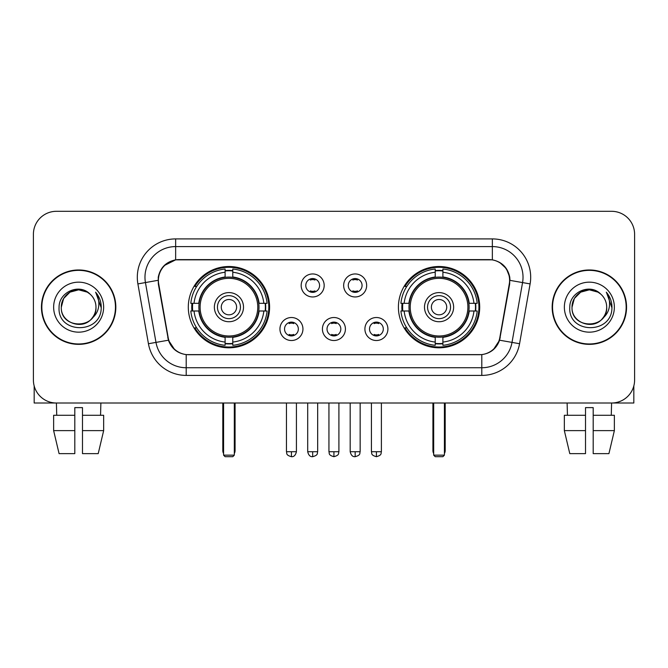 <?xml version="1.0" encoding="UTF-8"?>
<svg xmlns="http://www.w3.org/2000/svg" width="668" height="668" viewBox="0 0 668 668"><rect width="100%" height="100%" fill="white"/><g stroke="black" fill="none" stroke-linecap="round" stroke-linejoin="round"><path stroke-width="1" d="M398.412 307.163A40.639 40.639 0 0 0 439.06 347.803A40.639 40.639 0 0 0 479.699 307.163A40.639 40.639 0 0 0 439.06 266.515A40.639 40.639 0 0 0 398.412 307.163M188.301 307.163A40.639 40.639 0 0 0 228.94 347.803A40.639 40.639 0 0 0 269.588 307.163A40.639 40.639 0 0 0 228.94 266.515A40.639 40.639 0 0 0 188.301 307.163M302.946 329.015A11.506 11.506 0 0 1 291.44 340.521A11.506 11.506 0 0 1 279.942 329.015A11.506 11.506 0 0 1 291.44 317.517A11.506 11.506 0 0 1 302.946 329.015M284.543 329.015A6.905 6.905 0 0 0 291.44 335.921A6.905 6.905 0 0 0 298.346 329.015A6.905 6.905 0 0 0 291.44 322.118A6.905 6.905 0 0 0 284.543 329.015M345.423 329.015A11.506 11.506 0 0 1 333.925 340.521A11.506 11.506 0 0 1 322.419 329.015A11.506 11.506 0 0 1 333.925 317.517A11.506 11.506 0 0 1 345.423 329.015M327.019 329.015A6.905 6.905 0 0 0 333.925 335.921A6.905 6.905 0 0 0 340.822 329.015A6.905 6.905 0 0 0 333.925 322.118A6.905 6.905 0 0 0 327.019 329.015M387.908 329.015A11.506 11.506 0 0 1 376.41 340.521A11.506 11.506 0 0 1 364.903 329.015A11.506 11.506 0 0 1 376.41 317.517A11.506 11.506 0 0 1 387.908 329.015M369.504 329.015A6.905 6.905 0 0 0 376.41 335.921A6.905 6.905 0 0 0 383.307 329.015A6.905 6.905 0 0 0 376.41 322.118A6.905 6.905 0 0 0 369.504 329.015M324.18 285.461A11.506 11.506 0 0 1 312.682 296.959A11.506 11.506 0 0 1 301.176 285.461A11.506 11.506 0 0 1 312.682 273.955A11.506 11.506 0 0 1 324.18 285.461M305.777 285.461A6.905 6.905 0 0 0 312.682 292.359A6.905 6.905 0 0 0 319.58 285.461A6.905 6.905 0 0 0 312.682 278.556A6.905 6.905 0 0 0 305.777 285.461M366.665 285.461A11.506 11.506 0 0 1 355.167 296.959A11.506 11.506 0 0 1 343.661 285.461A11.506 11.506 0 0 1 355.167 273.955A11.506 11.506 0 0 1 366.665 285.461M348.262 285.461A6.905 6.905 0 0 0 355.167 292.359A6.905 6.905 0 0 0 362.064 285.461A6.905 6.905 0 0 0 355.167 278.556A6.905 6.905 0 0 0 348.262 285.461M158.708 283.917A20.708 20.708 0 0 1 179.099 259.618L488.901 259.618A20.708 20.708 0 0 1 509.292 283.917L499.823 337.599A20.708 20.708 0 0 1 479.432 354.708L188.568 354.708A20.708 20.708 0 0 1 168.177 337.599L158.708 283.917M191.95 310.996A37.191 37.191 0 0 1 191.95 303.33M402.061 310.996A37.191 37.191 0 0 1 402.061 303.33M41.449 307.163A37.191 37.191 0 0 0 78.64 344.354A37.191 37.191 0 0 0 115.831 307.163A37.191 37.191 0 0 0 78.64 269.972A37.191 37.191 0 0 0 41.449 307.163M552.169 307.163A37.191 37.191 0 0 0 589.36 344.354A37.191 37.191 0 0 0 626.551 307.163A37.191 37.191 0 0 0 589.36 269.972A37.191 37.191 0 0 0 552.169 307.163M158.241 277.253C160.228 267.659 166.031 261.856 175.651 259.844L492.349 259.844C501.96 261.848 507.764 267.651 509.759 277.253L509.676 283.917L499.572 340.204C496.549 348.537 490.621 353.347 481.803 354.608L186.197 354.608C177.396 353.364 171.476 348.554 168.428 340.204L158.324 283.917L158.241 277.253M164.119 265.63L175.651 259.844L175.651 246.584L492.349 246.584A30.67 30.67 0 0 1 522.56 282.581L512.014 342.392A30.67 30.67 0 0 1 481.803 367.742L186.197 367.742A30.67 30.67 0 0 1 155.986 342.392L145.44 282.581A30.67 30.67 0 0 1 175.651 246.584L175.651 238.91L492.349 238.91L492.349 259.844M499.639 262.39L506.402 268.686L509.759 277.253L509.993 280.368L530.108 283.908L519.562 343.728A38.343 38.343 0 0 1 481.803 375.408L186.197 375.408A38.343 38.343 0 0 1 148.438 343.728L137.892 283.908A38.343 38.343 0 0 1 175.651 238.91M188.184 354.708L186.197 354.608L186.197 375.408M481.803 375.408L481.803 354.608L479.816 354.708M519.562 343.728L499.572 340.204L493.385 349.64M174.749 349.756L168.428 340.204L148.438 343.728M500.207 337.599L500.081 338.25M167.918 338.25L167.793 337.599M137.892 283.908L158.007 280.318M634.6 234.309A23.004 23.004 0 0 0 611.596 211.305L56.404 211.305A23.004 23.004 0 0 0 33.4 234.309L33.4 380.009A23.004 23.004 0 0 0 56.404 403.013L611.596 403.013A23.004 23.004 0 0 0 634.6 380.009L634.6 234.309L634.6 380.009M33.4 234.309L33.4 380.009M611.596 211.305L56.404 211.305M56.738 415.287L56.404 403.013L611.596 403.013L611.262 415.287M115.455 307.163A36.807 36.807 0 0 0 78.64 270.356A36.807 36.807 0 0 0 41.834 307.163A36.807 36.807 0 0 0 78.64 343.97A36.807 36.807 0 0 0 115.455 307.163M89.996 294.07A17.335 17.335 0 0 1 95.975 307.163C97.035 329.516 60.254 329.516 61.314 307.163L63.635 298.496L69.981 292.15L78.64 289.829L87.308 292.15L89.996 294.07C79.358 282.923 58.884 292.1 59.076 307.163C57.131 333.916 100.509 334.618 101.21 308.457L101.244 307.163C101.177 301.477 99.29 296.483 95.574 292.183C98.396 296.826 99.398 301.819 98.563 307.163C97.753 311.705 95.541 315.421 91.925 318.294A17.335 17.335 0 0 0 95.975 307.163C97.035 329.516 60.254 329.516 61.314 307.163C61.047 296.417 72.094 287.374 82.74 290.321M91.925 318.294C82.723 330.727 60.412 322.778 61.314 307.163M53.64 307.163A25 25 0 0 0 78.64 332.163A25 25 0 0 0 103.64 307.163A25 25 0 0 0 78.64 282.163A25 25 0 0 0 53.64 307.163M95.741 292.375L101.235 307.814M34.168 385.904L34.168 403.013L123.121 403.013M53.632 415.287L53.632 430.618L59.076 453.63L53.632 430.618L53.632 415.287L74.808 415.287L74.808 407.614L82.481 407.614L82.481 415.287L103.657 415.287L103.657 430.618L98.213 453.63L103.657 430.618L82.481 430.618L82.481 415.287M100.885 403.013L100.551 415.287M74.808 415.287L74.808 453.63L59.076 453.63M53.632 430.618L74.808 430.618M98.213 453.63L82.481 453.63L82.481 430.618M626.166 307.163A36.807 36.807 0 0 0 589.36 270.356A36.807 36.807 0 0 0 552.545 307.163A36.807 36.807 0 0 0 589.36 343.97A36.807 36.807 0 0 0 626.166 307.163M600.707 294.07A17.335 17.335 0 0 1 606.686 307.163C607.746 329.516 570.965 329.516 572.025 307.163L574.346 298.496L580.692 292.15L589.36 289.829L598.019 292.15L600.707 294.07C590.078 282.923 569.595 292.1 569.787 307.163C567.842 333.916 611.22 334.618 611.921 308.457L611.955 307.163C611.896 301.477 610.001 296.483 606.285 292.183C609.116 296.826 610.109 301.819 609.274 307.163C608.465 311.705 606.252 315.421 602.636 318.294A17.335 17.335 0 0 0 606.686 307.163C607.746 329.516 570.965 329.516 572.025 307.163C571.758 296.417 582.805 287.374 593.451 290.321M602.636 318.294C593.434 330.727 571.123 322.778 572.025 307.163M564.36 307.163A25 25 0 0 0 589.36 332.163A25 25 0 0 0 614.36 307.163A25 25 0 0 0 589.36 282.163A25 25 0 0 0 564.36 307.163M606.452 292.375L611.946 307.814M258.758 310.996A30.06 30.06 0 0 0 232.781 277.345L232.781 277.345A30.06 30.06 0 0 0 199.131 310.996A30.06 30.06 0 0 0 258.758 310.996L258.758 310.996A30.06 30.06 0 0 1 232.781 336.973L232.781 342.074A35.12 35.12 0 0 0 263.852 310.996L267.091 310.996A38.343 38.343 0 0 1 232.781 345.314L232.781 342.074M192.718 310.996A36.423 36.423 0 0 1 192.718 303.33M232.781 270.941A36.423 36.423 0 0 0 225.108 270.941M265.163 303.33A36.423 36.423 0 0 1 265.163 310.996M263.852 303.33L267.091 303.33A38.343 38.343 0 0 0 232.781 269.012L232.781 276.986A30.419 30.419 0 0 1 259.117 303.33L263.852 303.33A35.12 35.12 0 0 0 232.781 272.252M194.029 310.996L190.797 310.996A38.343 38.343 0 0 0 225.108 345.314L225.108 337.34A30.419 30.419 0 0 1 198.763 310.996L194.029 310.996A35.12 35.12 0 0 0 225.108 342.074M263.852 310.996L259.117 310.996A30.419 30.419 0 0 1 232.781 337.34L232.781 336.973M199.131 310.996L199.131 310.996A30.06 30.06 0 0 0 225.108 336.973M232.781 343.385A36.423 36.423 0 0 1 225.108 343.385M225.108 272.252L225.108 269.012A38.343 38.343 0 0 0 190.797 303.33L198.763 303.33A30.419 30.419 0 0 1 225.108 276.986L225.108 272.252A35.12 35.12 0 0 0 194.029 303.33M257.773 307.163A28.833 28.833 0 0 1 228.94 335.996A28.833 28.833 0 0 1 200.108 307.163A28.833 28.833 0 0 1 228.94 278.331A28.833 28.833 0 0 1 257.773 307.163M243.511 307.163A14.571 14.571 0 0 0 228.94 292.592A14.571 14.571 0 0 0 214.37 307.163A14.571 14.571 0 0 0 228.94 321.734A14.571 14.571 0 0 0 243.511 307.163M240.447 307.163A11.506 11.506 0 0 0 228.94 295.657A11.506 11.506 0 0 0 217.442 307.163A11.506 11.506 0 0 0 228.94 318.661A11.506 11.506 0 0 0 240.447 307.163M236.614 307.163A7.665 7.665 0 0 1 228.94 314.828A7.665 7.665 0 0 1 221.275 307.163A7.665 7.665 0 0 1 228.94 299.489A7.665 7.665 0 0 1 236.614 307.163A7.665 7.665 0 0 1 228.94 314.828A7.665 7.665 0 0 1 221.275 307.163A7.665 7.665 0 0 1 228.94 299.489A7.665 7.665 0 0 1 236.614 307.163M196.676 286.455L194.864 286.455A39.88 39.88 0 0 1 268.82 307.163A39.88 39.88 0 0 1 194.864 327.863L196.676 327.863M223.58 403.013L223.58 455.159L234.309 455.159L234.309 403.013M223.58 455.159L225.108 456.695L232.781 456.695L234.309 455.159M468.869 310.996A30.06 30.06 0 0 0 442.892 277.345L442.892 277.345A30.06 30.06 0 0 0 409.242 310.996A30.06 30.06 0 0 0 468.869 310.996L468.869 310.996A30.06 30.06 0 0 1 442.892 336.973L442.892 342.074A35.12 35.12 0 0 0 473.971 310.996L477.202 310.996A38.343 38.343 0 0 1 442.892 345.314L442.892 342.074M402.837 310.996A36.423 36.423 0 0 1 402.837 303.33M442.892 270.941A36.423 36.423 0 0 0 435.219 270.941M475.282 303.33A36.423 36.423 0 0 1 475.282 310.996M473.971 303.33L477.202 303.33A38.343 38.343 0 0 0 442.892 269.012L442.892 276.986A30.419 30.419 0 0 1 469.237 303.33L473.971 303.33A35.12 35.12 0 0 0 442.892 272.252M404.148 310.996L400.909 310.996A38.343 38.343 0 0 0 435.219 345.314L435.219 337.34A30.419 30.419 0 0 1 408.883 310.996L404.148 310.996A35.12 35.12 0 0 0 435.219 342.074M473.971 310.996L469.237 310.996A30.419 30.419 0 0 1 442.892 337.34L442.892 336.973M409.242 310.996L409.242 310.996A30.06 30.06 0 0 0 435.219 336.973M442.892 343.385A36.423 36.423 0 0 1 435.219 343.385M435.219 272.252L435.219 269.012A38.343 38.343 0 0 0 400.909 303.33L408.883 303.33A30.419 30.419 0 0 1 435.219 276.986L435.219 272.252A35.12 35.12 0 0 0 404.148 303.33M467.892 307.163A28.833 28.833 0 0 1 439.06 335.996A28.833 28.833 0 0 1 410.227 307.163A28.833 28.833 0 0 1 439.06 278.331A28.833 28.833 0 0 1 467.892 307.163M453.63 307.163A14.571 14.571 0 0 0 439.06 292.592A14.571 14.571 0 0 0 424.489 307.163A14.571 14.571 0 0 0 439.06 321.734A14.571 14.571 0 0 0 453.63 307.163M450.558 307.163A11.506 11.506 0 0 0 439.06 295.657A11.506 11.506 0 0 0 427.553 307.163A11.506 11.506 0 0 0 439.06 318.661A11.506 11.506 0 0 0 450.558 307.163M446.725 307.163A7.665 7.665 0 0 1 439.06 314.828A7.665 7.665 0 0 1 431.386 307.163A7.665 7.665 0 0 1 439.06 299.489A7.665 7.665 0 0 1 446.725 307.163A7.665 7.665 0 0 1 439.06 314.828A7.665 7.665 0 0 1 431.386 307.163A7.665 7.665 0 0 1 439.06 299.489A7.665 7.665 0 0 1 446.725 307.163M406.787 286.455L404.975 286.455A39.88 39.88 0 0 1 478.931 307.163A39.88 39.88 0 0 1 404.975 327.863L406.787 327.863M433.691 403.013L433.691 455.159L444.42 455.159L444.42 403.013M433.691 455.159L435.219 456.695L442.892 456.695L444.42 455.159M310.378 291.966L310.378 290.872A5.887 5.887 0 0 0 314.979 290.872L314.979 291.966M314.979 278.948L314.979 280.042A5.887 5.887 0 0 0 310.378 280.042L310.378 278.948M352.863 291.966L352.863 290.872A5.887 5.887 0 0 0 357.464 290.872L357.464 291.966M357.464 278.948L357.464 280.042A5.887 5.887 0 0 0 352.863 280.042L352.863 278.948M289.144 335.52L289.144 334.426A5.887 5.887 0 0 0 293.745 334.426L293.745 335.52M293.745 322.51L293.745 323.604A5.887 5.887 0 0 0 289.144 323.604L289.144 322.51M331.62 335.52L331.62 334.426A5.887 5.887 0 0 0 336.221 334.426L336.221 335.52M336.221 322.51L336.221 323.604A5.887 5.887 0 0 0 331.62 323.604L331.62 322.51M374.105 335.52L374.105 334.426A5.887 5.887 0 0 0 378.706 334.426L378.706 335.52M378.706 322.51L378.706 323.604A5.887 5.887 0 0 0 374.105 323.604L374.105 322.51M633.832 385.904L633.832 403.013L544.879 403.013M585.519 415.287L585.519 430.618L564.343 430.618L569.787 453.63L564.343 430.618L564.343 415.287L585.519 415.287L585.519 407.614L593.192 407.614L593.192 415.287L614.368 415.287L614.368 430.618L608.924 453.63L614.368 430.618L593.192 430.618L593.192 415.287L593.192 453.63L608.924 453.63M585.519 430.618L585.519 453.63L569.787 453.63M567.115 403.013L567.449 415.287M492.349 238.91A38.343 38.343 0 0 1 530.108 283.908M145.44 282.581A30.67 30.67 0 0 1 144.973 277.253M222.811 403.013L222.811 450.558L223.58 450.558M228.94 314.828A7.665 7.665 0 0 1 221.275 307.163A7.665 7.665 0 0 1 228.94 299.489M234.309 450.558L235.078 450.558L235.078 403.013M225.108 343.728A36.765 36.765 0 0 0 232.781 343.728M265.513 310.996A36.765 36.765 0 0 0 265.513 303.33M232.781 270.59A36.765 36.765 0 0 0 225.108 270.59M432.922 403.013L432.922 450.558L433.691 450.558M439.06 314.828A7.665 7.665 0 0 1 431.386 307.163A7.665 7.665 0 0 1 439.06 299.489M444.42 450.558L445.189 450.558L445.189 403.013M435.219 343.728A36.765 36.765 0 0 0 442.892 343.728M475.624 310.996A36.765 36.765 0 0 0 475.624 303.33M442.892 270.59A36.765 36.765 0 0 0 435.219 270.59M312.682 451.71L307.697 451.71C308.566 455.267 310.228 456.929 312.682 456.695L312.682 451.71L317.667 451.71L317.667 403.013M355.167 451.71L350.182 451.71C351.051 455.267 352.712 456.929 355.167 456.695L355.167 451.71L360.152 451.71L360.152 403.013M291.44 451.71L286.455 451.71C287.156 453.255 285.395 455.008 291.44 456.695L291.44 451.71L296.425 451.71L296.425 403.013M333.925 451.71L328.94 451.71C329.641 453.255 327.871 455.008 333.925 456.695L333.925 451.71L338.91 451.71L338.91 403.013M376.41 451.71L371.425 451.71C372.126 453.255 370.356 455.008 376.41 456.695L376.41 451.71L381.395 451.71L381.395 403.013M222.811 450.558A6.137 6.137 0 0 0 223.58 453.53M234.309 453.53A6.137 6.137 0 0 0 235.078 450.558M432.922 450.558A6.137 6.137 0 0 0 433.691 453.53M444.42 453.53A6.137 6.137 0 0 0 445.189 450.558M307.697 451.71L307.697 403.013M317.667 451.71C316.966 453.255 318.728 455.008 312.682 456.695M350.182 451.71L350.182 403.013M360.152 451.71C359.442 453.255 361.213 455.008 355.167 456.695M286.455 451.71L286.455 403.013M296.425 451.71C295.557 455.267 293.895 456.929 291.44 456.695M328.94 451.71L328.94 403.013M338.91 451.71C338.2 453.255 339.97 455.008 333.925 456.695M371.425 451.71L371.425 403.013M381.395 451.71C380.685 453.255 382.455 455.008 376.41 456.695"/></g></svg>
